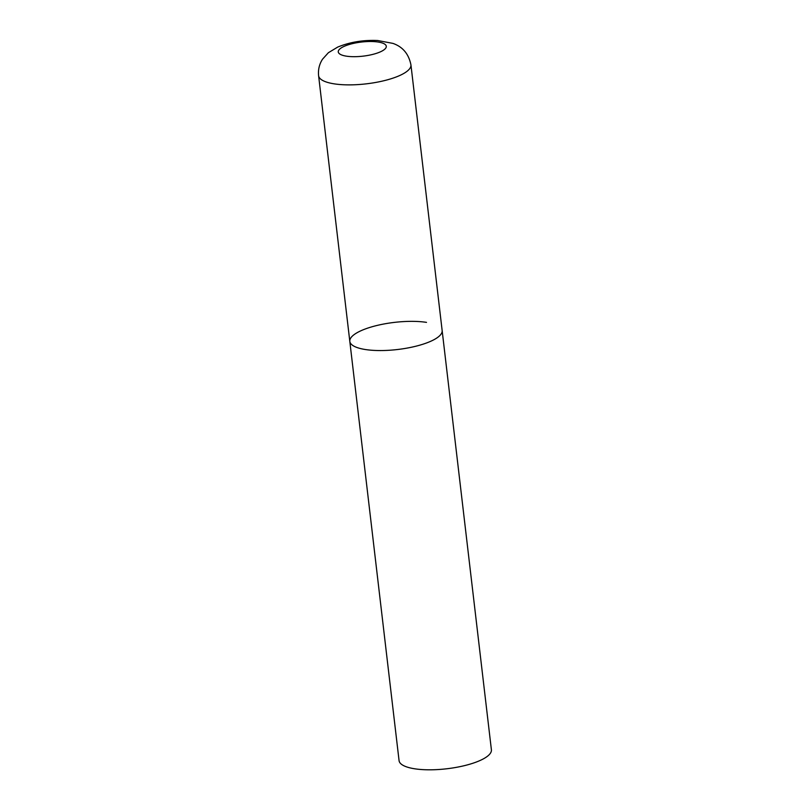 <?xml version="1.0" encoding="UTF-8"?>
<svg xmlns="http://www.w3.org/2000/svg" width="810" height="810" viewBox="0 0 810 810"><rect width="100%" height="100%" fill="white"/><g stroke="black" fill="none" stroke-linecap="round" stroke-linejoin="round"><path stroke-width="1.21" d="M430.647 341.314A46.484 13.649 -6.7 0 0 442.149 330.531A46.484 13.649 173.3 0 1 415.722 346.255A46.484 13.649 173.3 0 1 365.452 349.535A46.484 13.649 173.3 0 1 349.809 341.375A46.484 13.649 -6.7 0 0 380.416 350.558A46.484 13.649 -6.7 0 0 430.647 341.314M318.603 75.705A46.484 13.649 -6.7 0 0 349.201 84.878A46.484 13.649 -6.7 0 0 399.441 75.644A46.484 13.649 -6.7 0 0 410.933 64.851C408.726 53.936 402.712 46.778 392.901 43.386L377.592 40.5C363.224 39.892 349.92 42.09 337.669 47.102L328.384 52.711L322.542 59.181C319.322 64.152 318.006 69.66 318.603 75.705L349.809 341.375A46.484 13.649 173.3 0 1 376.235 325.65A46.484 13.649 173.3 0 1 426.505 322.37M410.933 64.851L491.397 749.787A46.484 13.649 173.3 0 1 464.981 765.511A46.484 13.649 173.3 0 1 414.7 768.791A46.484 13.649 173.3 0 1 399.067 760.63L349.809 341.375M380.305 51.88A24.168 7.098 -6.7 0 0 378.159 42.029A24.168 7.098 -6.7 0 0 344.25 46.312A24.168 7.098 -6.7 0 0 346.407 56.163A24.168 7.098 -6.7 0 0 380.305 51.88"/></g></svg>
